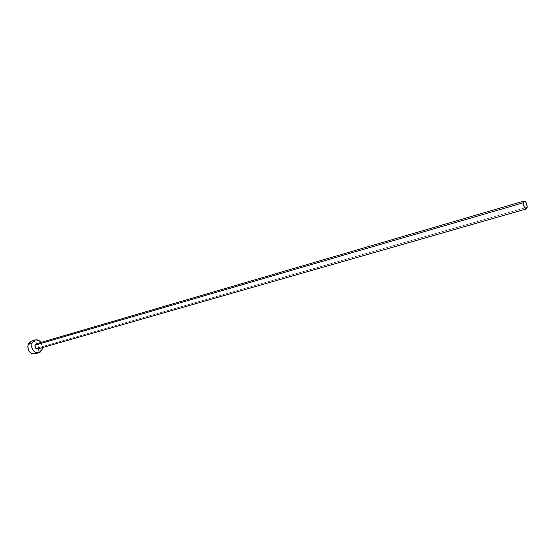 <?xml version="1.0" encoding="UTF-8"?>
<svg xmlns="http://www.w3.org/2000/svg" width="555" height="555" viewBox="0 0 555 555"><rect width="100%" height="100%" fill="white"/><g stroke="black" fill="none" stroke-linecap="round" stroke-linejoin="round"><path stroke-width="0.42" stroke-dasharray="2.77 2.08" d="M37.789 348.922L39.1 347.569L527.243 207.195L39.1 347.569C39.356 345.092 38.427 343.843 36.304 343.816L37.837 344.045L39.051 345.578L39.1 347.569L37.809 348.915M35.027 353.84L38.337 350.462L42.152 349.373L38.337 350.462C38.975 344.287 36.651 341.172 31.351 341.131L32.03 340.985M41.001 342.442L42.492 347.576L42.027 344.398L41.001 342.442M35.055 353.833L36.401 353.181L37.858 351.53L38.614 349.275L38.552 346.75L36.991 343.281L35.194 341.693L33.099 340.971"/><path stroke-width="0.83" d="M37.809 348.915L35.548 348.054L35.007 345.154L523.289 202.755L524.114 201.021C525.911 201.5 526.952 203.553 527.243 207.195L526.411 208.937C524.614 208.458 523.573 206.398 523.289 202.755L35.007 345.154L36.332 343.809L35.007 345.154C34.743 347.631 35.673 348.887 37.789 348.922L526.39 208.944M35.055 353.833L32.322 353.757L30.324 352.591L28.763 350.635L27.75 346.91L28.118 344.454L29.262 342.463L31.371 341.124L28.118 344.454L31.919 343.33L35.152 340C37.379 339.473 39.329 340.291 41.001 342.442L38.996 340.569L35.832 339.854L33.883 340.61L31.919 343.33L28.118 344.454C27.452 350.614 29.755 353.743 35.027 353.84L38.822 352.772M42.492 347.576L42.152 349.373L38.85 352.765C33.564 352.661 31.253 349.518 31.919 343.33L31.691 347.09L32.572 349.539L34.133 351.502L36.137 352.675L38.274 352.883L40.224 352.099L41.674 350.448L42.492 347.576M33.099 340.971L32.03 340.985M523.289 202.755L524.343 207.195L525.086 208.298L526.535 208.888L527.243 207.195L526.196 202.776L525.453 201.673L524.003 201.07L523.289 202.755M36.304 343.816L524.1 201.028M31.351 341.131L35.132 340.007"/></g></svg>
